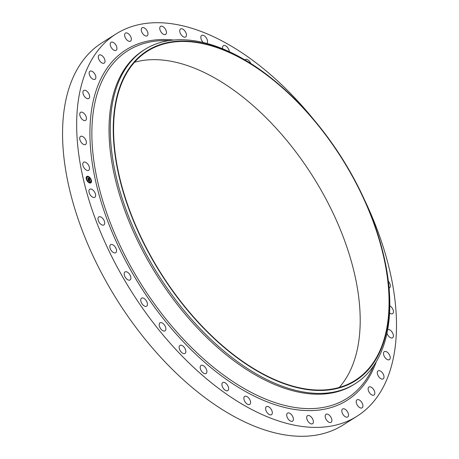 <?xml version="1.0" encoding="UTF-8"?>
<svg xmlns="http://www.w3.org/2000/svg" width="459" height="459" viewBox="0 0 459 459"><rect width="100%" height="100%" fill="white"/><g stroke="black" fill="none" stroke-linecap="round" stroke-linejoin="round"><path stroke-width="0.69" d="M89.356 169.337A4.745 2.611 -122.2 0 1 88.662 170.283A4.745 2.611 -122.2 0 1 84.513 168.487A4.745 2.611 -122.2 0 1 82.913 163.197A4.745 2.611 -122.2 0 1 83.601 162.251A4.745 2.611 -122.2 0 1 87.755 164.052A4.745 2.611 -122.2 0 1 89.356 169.337M364.773 200.417A225.948 124.378 -122.2 0 1 357.004 416.233L342.896 425.12A225.948 124.378 -122.2 0 1 177.048 373.942A225.948 124.378 -122.2 0 1 102.03 42.767L116.138 33.88A225.948 124.378 -122.2 0 1 281.987 85.058A225.948 124.378 -122.2 0 1 314.151 120.063M357.004 416.233A225.948 124.378 -122.2 0 1 191.156 365.048A225.948 124.378 -122.2 0 1 116.138 33.88M382.594 250.998L382.904 252.232A197.468 108.703 -122.2 0 1 355.295 383.649L354.027 384.447A197.468 108.703 -122.2 0 1 209.08 339.717A197.468 108.703 -122.2 0 1 143.518 50.289L144.786 49.492A197.468 108.703 -122.2 0 1 275.245 81.335L276.226 82.15A195.092 107.395 -122.2 0 1 290.541 94.887A195.092 107.395 -122.2 0 1 382.594 250.998A195.092 107.395 -122.2 0 1 350.326 383.649A195.092 107.395 -122.2 0 1 212.115 336.642A195.092 107.395 -122.2 0 1 117.016 96.229A195.092 107.395 -122.2 0 1 276.226 82.15M355.295 383.649A197.468 108.703 -122.2 0 1 210.348 338.92A197.468 108.703 -122.2 0 1 144.786 49.492M290.444 95.179A194.622 107.136 -122.2 0 1 355.059 380.431A194.622 107.136 -122.2 0 1 212.207 336.344A194.622 107.136 -122.2 0 1 147.591 51.092A194.622 107.136 -122.2 0 1 290.444 95.179M134.481 62.286A194.622 107.136 -122.2 0 1 261.578 113.362A194.622 107.136 -122.2 0 1 339.304 387.419M389.806 305.803A4.745 2.611 -122.2 0 1 393.145 313.118A4.745 2.611 -122.2 0 1 392.623 313.675A4.745 2.611 -122.2 0 1 389.582 312.986M85.925 120.132A4.745 2.611 -122.2 0 1 85.632 120.373A4.745 2.611 -122.2 0 1 81.077 118.038A4.745 2.611 -122.2 0 1 80.279 112.587A4.745 2.611 -122.2 0 1 80.572 112.34A4.745 2.611 -122.2 0 1 85.122 114.681A4.745 2.611 -122.2 0 1 85.925 120.132M387.683 329.648A4.745 2.611 -122.2 0 1 392.164 332.218A4.745 2.611 -122.2 0 1 392.87 337.526A4.745 2.611 -122.2 0 1 392.577 337.767A4.745 2.611 -122.2 0 1 386.971 333.309M88.805 98.49A4.745 2.611 -122.2 0 1 88.799 98.496A4.745 2.611 -122.2 0 1 84.066 95.874A4.745 2.611 -122.2 0 1 83.739 90.463L83.739 90.463A4.745 2.611 -122.2 0 1 88.478 93.079A4.745 2.611 -122.2 0 1 88.805 98.49M384.338 351.623A4.745 2.611 -122.2 0 1 384.344 351.617A4.745 2.611 -122.2 0 1 389.083 354.239A4.745 2.611 -122.2 0 1 389.41 359.649A4.745 2.611 -122.2 0 1 389.404 359.649A4.745 2.611 -122.2 0 1 384.665 357.033A4.745 2.611 -122.2 0 1 384.338 351.623M94.697 79.424A4.745 2.611 -122.2 0 1 90.119 76.36A4.745 2.611 -122.2 0 1 89.97 71.237A4.745 2.611 -122.2 0 1 90.308 71.082A4.745 2.611 -122.2 0 1 94.887 74.146A4.745 2.611 -122.2 0 1 95.03 79.269A4.745 2.611 -122.2 0 1 94.697 79.424M378.451 370.683A4.745 2.611 -122.2 0 1 383.03 373.752A4.745 2.611 -122.2 0 1 383.173 378.876A4.745 2.611 -122.2 0 1 382.84 379.031A4.745 2.611 -122.2 0 1 378.262 375.961A4.745 2.611 -122.2 0 1 378.113 370.843A4.745 2.611 -122.2 0 1 378.451 370.683M103.476 63.325A4.745 2.611 -122.2 0 1 99.121 59.894A4.745 2.611 -122.2 0 1 99.133 55.063A4.745 2.611 -122.2 0 1 99.855 54.833A4.745 2.611 -122.2 0 1 104.21 58.27A4.745 2.611 -122.2 0 1 104.193 63.095A4.745 2.611 -122.2 0 1 103.476 63.325M369.673 386.782A4.745 2.611 -122.2 0 1 374.028 390.219A4.745 2.611 -122.2 0 1 374.01 395.044A4.745 2.611 -122.2 0 1 373.293 395.274A4.745 2.611 -122.2 0 1 368.933 391.843A4.745 2.611 -122.2 0 1 368.95 387.012A4.745 2.611 -122.2 0 1 369.673 386.782M114.962 50.519A4.745 2.611 -122.2 0 1 110.877 46.795A4.745 2.611 -122.2 0 1 111.044 42.268A4.745 2.611 -122.2 0 1 112.185 42.056A4.745 2.611 -122.2 0 1 116.27 45.774A4.745 2.611 -122.2 0 1 116.104 50.301A4.745 2.611 -122.2 0 1 114.962 50.519M358.181 399.594A4.745 2.611 -122.2 0 1 362.266 403.312A4.745 2.611 -122.2 0 1 362.099 407.839A4.745 2.611 -122.2 0 1 360.958 408.057A4.745 2.611 -122.2 0 1 356.873 404.339A4.745 2.611 -122.2 0 1 357.039 399.806A4.745 2.611 -122.2 0 1 358.181 399.594M128.927 41.264A4.745 2.611 -122.2 0 1 125.158 37.34A4.745 2.611 -122.2 0 1 125.456 33.117A4.745 2.611 -122.2 0 1 127.051 32.996A4.745 2.611 -122.2 0 1 130.821 36.921A4.745 2.611 -122.2 0 1 130.517 41.149A4.745 2.611 -122.2 0 1 128.927 41.264M344.221 408.849A4.745 2.611 -122.2 0 1 347.991 412.773A4.745 2.611 -122.2 0 1 347.687 416.996A4.745 2.611 -122.2 0 1 346.097 417.116A4.745 2.611 -122.2 0 1 342.328 413.192A4.745 2.611 -122.2 0 1 342.626 408.963A4.745 2.611 -122.2 0 1 344.221 408.849M145.084 35.75A4.745 2.611 -122.2 0 1 141.659 31.705A4.745 2.611 -122.2 0 1 142.083 27.787A4.745 2.611 -122.2 0 1 144.143 27.85A4.745 2.611 -122.2 0 1 147.569 31.895A4.745 2.611 -122.2 0 1 147.144 35.819A4.745 2.611 -122.2 0 1 145.084 35.75M328.065 414.362A4.745 2.611 -122.2 0 1 331.49 418.407A4.745 2.611 -122.2 0 1 331.065 422.326A4.745 2.611 -122.2 0 1 329.005 422.263A4.745 2.611 -122.2 0 1 325.58 418.218A4.745 2.611 -122.2 0 1 326.005 414.293A4.745 2.611 -122.2 0 1 328.065 414.362M163.1 34.092A4.745 2.611 -122.2 0 1 160.048 30.007A4.745 2.611 -122.2 0 1 160.575 26.387A4.745 2.611 -122.2 0 1 163.117 26.72A4.745 2.611 -122.2 0 1 166.169 30.805A4.745 2.611 -122.2 0 1 165.636 34.419A4.745 2.611 -122.2 0 1 163.1 34.092M310.043 416.02A4.745 2.611 -122.2 0 1 313.101 420.105A4.745 2.611 -122.2 0 1 312.568 423.72A4.745 2.611 -122.2 0 1 310.032 423.393A4.745 2.611 -122.2 0 1 306.979 419.308A4.745 2.611 -122.2 0 1 307.507 415.688A4.745 2.611 -122.2 0 1 310.043 416.02M182.613 36.318A4.745 2.611 -122.2 0 1 179.945 32.273A4.745 2.611 -122.2 0 1 180.571 28.957A4.745 2.611 -122.2 0 1 183.583 29.623A4.745 2.611 -122.2 0 1 186.251 33.673A4.745 2.611 -122.2 0 1 185.631 36.99A4.745 2.611 -122.2 0 1 182.613 36.318M290.53 413.788A4.745 2.611 -122.2 0 1 293.198 417.839A4.745 2.611 -122.2 0 1 292.578 421.155A4.745 2.611 -122.2 0 1 289.56 420.49A4.745 2.611 -122.2 0 1 286.892 416.439A4.745 2.611 -122.2 0 1 287.518 413.123A4.745 2.611 -122.2 0 1 290.53 413.788M203.394 42.544A4.745 2.611 -122.2 0 1 203.228 42.389A4.745 2.611 -122.2 0 1 201.65 35.435A4.745 2.611 -122.2 0 1 205.133 36.508A4.745 2.611 -122.2 0 1 206.791 43.41M269.921 407.724A4.745 2.611 -122.2 0 1 271.498 414.678A4.745 2.611 -122.2 0 1 268.01 413.605A4.745 2.611 -122.2 0 1 266.438 406.645A4.745 2.611 -122.2 0 1 269.921 407.724M222.718 48.826A4.745 2.611 -122.2 0 1 223.39 45.688A4.745 2.611 -122.2 0 1 227.32 47.231A4.745 2.611 -122.2 0 1 229.276 51.683M248.629 397.93A4.745 2.611 -122.2 0 1 249.759 404.425A4.745 2.611 -122.2 0 1 245.823 402.882A4.745 2.611 -122.2 0 1 244.699 396.392A4.745 2.611 -122.2 0 1 248.629 397.93M244.934 59.905A4.745 2.611 -122.2 0 1 245.347 59.515A4.745 2.611 -122.2 0 1 249.696 61.575A4.745 2.611 -122.2 0 1 250.763 63.462M227.096 384.625A4.745 2.611 -122.2 0 1 227.802 390.598A4.745 2.611 -122.2 0 1 223.447 388.538A4.745 2.611 -122.2 0 1 222.741 382.565A4.745 2.611 -122.2 0 1 227.096 384.625M205.752 368.066A4.745 2.611 -122.2 0 1 206.074 373.483A4.745 2.611 -122.2 0 1 201.34 370.866A4.745 2.611 -122.2 0 1 201.013 365.45A4.745 2.611 -122.2 0 1 205.752 368.066M185.034 348.599A4.745 2.611 -122.2 0 1 185.023 353.43A4.745 2.611 -122.2 0 1 179.945 350.228A4.745 2.611 -122.2 0 1 179.962 345.397A4.745 2.611 -122.2 0 1 185.034 348.599M165.366 326.619A4.745 2.611 -122.2 0 1 165.068 330.847A4.745 2.611 -122.2 0 1 159.709 327.043A4.745 2.611 -122.2 0 1 160.007 322.815A4.745 2.611 -122.2 0 1 165.366 326.619M147.15 302.567A4.745 2.611 -122.2 0 1 146.622 306.187A4.745 2.611 -122.2 0 1 141.033 301.781A4.745 2.611 -122.2 0 1 141.561 298.155A4.745 2.611 -122.2 0 1 147.15 302.567M130.752 276.938A4.745 2.611 -122.2 0 1 130.058 279.961A4.745 2.611 -122.2 0 1 126.804 279.095A4.745 2.611 -122.2 0 1 124.303 274.952A4.745 2.611 -122.2 0 1 124.997 271.929A4.745 2.611 -122.2 0 1 128.256 272.795A4.745 2.611 -122.2 0 1 130.752 276.938M116.511 250.253A4.745 2.611 -122.2 0 1 115.714 252.702A4.745 2.611 -122.2 0 1 112.225 251.624A4.745 2.611 -122.2 0 1 109.856 247.114A4.745 2.611 -122.2 0 1 110.653 244.67A4.745 2.611 -122.2 0 1 114.142 245.749A4.745 2.611 -122.2 0 1 116.511 250.253M104.715 223.057A4.745 2.611 -122.2 0 1 103.883 224.956A4.745 2.611 -122.2 0 1 100.171 223.653A4.745 2.611 -122.2 0 1 97.996 218.823A4.745 2.611 -122.2 0 1 98.823 216.923A4.745 2.611 -122.2 0 1 102.541 218.232A4.745 2.611 -122.2 0 1 104.715 223.057M95.598 195.901A4.745 2.611 -122.2 0 1 94.806 197.295A4.745 2.611 -122.2 0 1 90.871 195.752A4.745 2.611 -122.2 0 1 88.948 190.663A4.745 2.611 -122.2 0 1 89.746 189.263A4.745 2.611 -122.2 0 1 93.682 190.812A4.745 2.611 -122.2 0 1 95.598 195.901M388.371 281.315A4.745 2.611 -122.2 0 1 390.236 286.909A4.745 2.611 -122.2 0 1 389.542 287.862A4.745 2.611 -122.2 0 1 389.077 288.051M86.108 143.908A4.745 2.611 -122.2 0 1 85.586 144.47A4.745 2.611 -122.2 0 1 81.232 142.405A4.745 2.611 -122.2 0 1 80.004 136.994A4.745 2.611 -122.2 0 1 80.526 136.438A4.745 2.611 -122.2 0 1 84.881 138.498A4.745 2.611 -122.2 0 1 86.108 143.908M89.58 182.969A3.798 2.088 -122.2 0 1 86.562 179.825A3.798 2.088 -122.2 0 1 86.803 176.445A3.798 2.088 -122.2 0 1 88.076 176.354A3.798 2.088 -122.2 0 1 91.094 179.492A3.798 2.088 -122.2 0 1 90.853 182.871A3.798 2.088 -122.2 0 1 89.58 182.969M89.419 182.263A2.989 1.647 -122.2 0 1 87.044 179.79A2.989 1.647 -122.2 0 1 87.233 177.128A2.989 1.647 -122.2 0 1 88.237 177.054A2.989 1.647 -122.2 0 1 90.612 179.526A2.989 1.647 -122.2 0 1 90.423 182.189A2.989 1.647 -122.2 0 1 89.419 182.263M89.58 179.882L89.333 179.148L88.025 178.89L87.876 178.23L89.172 178.815L88.874 178.327L89.258 178.844L88.891 178.264L89.195 178.161L89.58 179.882M89.522 179.939L89.172 179.624L89.522 179.939M89.333 179.469L87.973 179.039L87.807 178.299L87.985 178.964L89.287 179.188L89.287 179.521M89.97 181.529L89.648 180.485L89.121 180.324L89.625 181.121L89.585 180.582L89.149 180.45L89.442 180.955L88.966 180.812L89.023 180.295L88.352 180.261L88.191 179.549L89.631 180.031L89.97 181.529M89.884 181.569L89.534 181.23L89.895 181.546M88.937 180.898L89.425 181.047L88.937 180.898M88.96 180.393L88.289 180.421L88.117 179.555L88.3 180.347L89.023 180.685L88.96 180.393M91.18 180.571L91.014 180.175L91.18 180.571M89.545 182.814L89.379 182.424L89.545 182.814M90.98 182.452L90.813 182.057L90.98 182.452M86.567 179.153L86.401 178.758L86.567 179.153M87.715 181.448L87.549 181.053L87.715 181.448M88.111 176.503L88.277 176.899L88.111 176.503M89.941 177.868L90.107 178.264L89.941 177.868M86.676 176.87L86.843 177.26L86.676 176.87M88.817 180.014L89.528 180.18M88.243 179.79L88.897 179.962M89.562 180.135L89.643 180.485M89.734 180.88L89.849 181.408M89.006 178.23L89.201 178.591M89.258 178.821L89.333 179.148M89.385 179.377L89.482 179.796M87.927 178.459L89.172 178.815M90.813 182.894A3.798 2.088 57.8 0 0 90.997 179.503A3.798 2.088 57.8 0 0 87.996 176.405A3.798 2.088 57.8 0 0 86.762 176.474M87.193 177.157A2.989 1.647 57.8 0 0 87.153 177.18A2.989 1.647 57.8 0 0 86.963 179.842A2.989 1.647 57.8 0 0 89.339 182.315A2.989 1.647 57.8 0 0 90.343 182.24A2.989 1.647 57.8 0 0 90.383 182.217M90.98 180.215L91.209 180.576M89.344 182.458L89.574 182.82M90.779 182.097L91.008 182.458M86.367 178.798L86.596 179.159M87.52 181.093L87.744 181.454M88.002 176.549L88.231 176.91M89.832 177.914L90.056 178.276M86.567 176.91L86.797 177.272M373.97 365.335L372.077 369.271A205.489 113.115 -122.2 0 1 196.016 351.904A205.489 113.115 -122.2 0 1 92.844 152.48A205.489 113.115 -122.2 0 1 165.005 40.564L169.377 40.553M376.3 361.658A207.193 114.056 -122.2 0 1 194.932 353.43A207.193 114.056 -122.2 0 1 90.354 145.819A207.193 114.056 -122.2 0 1 173.697 40.042"/></g></svg>
